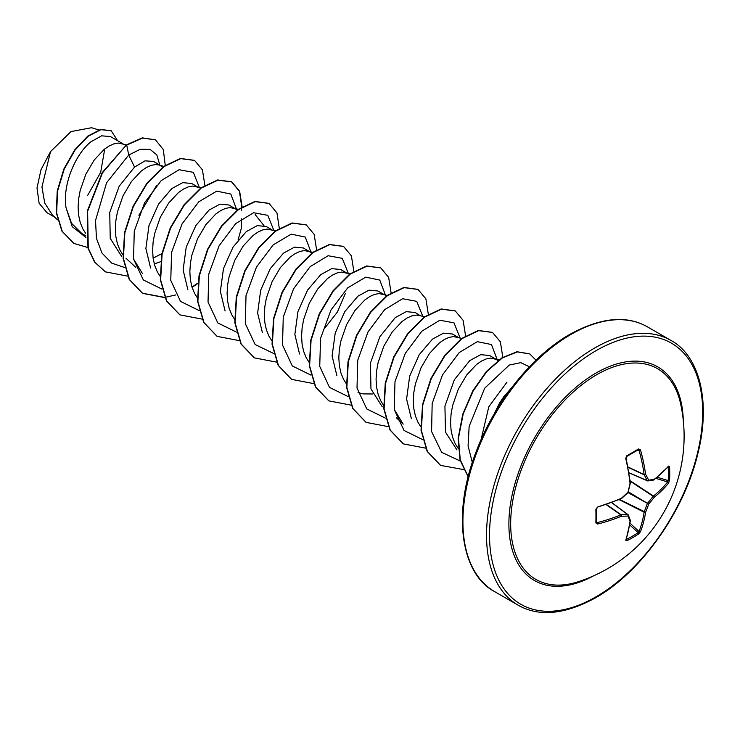 <?xml version="1.0" encoding="UTF-8"?>
<svg xmlns="http://www.w3.org/2000/svg" width="740" height="740" viewBox="0 0 740 740"><rect width="100%" height="100%" fill="white"/><g stroke="black" fill="none" stroke-linecap="round" stroke-linejoin="round"><path stroke-width="1.11" d="M629 472.731L647.269 480.63A151.672 54.843 -140.8 0 0 644.179 474.83A1.054 0.564 -65 0 1 644.124 474.534A151.765 94.924 -124.5 0 0 639.046 450.29L638.13 449.791A1.054 0.657 -121.5 0 0 638.398 449.735L638.398 449.735A1.054 0.657 -121.5 0 0 638.583 448.912L640.489 449.911A152.829 95.59 55.5 0 1 645.595 474.331A152.727 55.223 39.2 0 1 648.702 480.168A1.054 0.833 82.4 0 1 647.666 480.861A1.054 0.611 -66.6 0 1 647.269 480.63A1.054 0.768 -26.7 0 0 648.702 480.168A152.727 39.858 12.4 0 0 654.234 479.316A1.054 0.869 79.9 0 1 653.568 480.057A1.054 1.054 0 0 0 654.021 479.853A1.054 0.703 52.5 0 1 653.855 479.936M668.535 466.108A1.054 0.795 41.4 0 1 668.377 466.598L654.021 479.853A1.054 0.703 52.5 0 0 654.234 479.316A152.829 80.207 -4.2 0 0 668.535 466.108L669.543 466.792A152.69 115.181 35.7 0 1 669.746 473.628A152.69 115.181 35.7 0 1 669.543 480.362A1.054 0.629 -176.4 0 1 668.183 480.621A151.635 114.386 -144.3 0 0 668.387 473.933A151.635 114.386 -144.3 0 0 668.183 467.144L667.933 467.097M578.125 581.76L578.125 581.76A121.656 70.235 -60 0 1 511.183 512.635A121.656 70.235 -60 0 1 596.699 374.718A121.656 70.235 -60 0 1 680.689 404.105L680.689 404.105A152.838 152.838 0 0 1 578.116 581.76M669.543 480.362L668.535 483.137A152.829 95.59 -175.5 0 1 654.234 497.289A152.727 122.461 159.6 0 1 648.702 504.079A152.727 122.461 80.4 0 1 645.595 512.256A152.829 95.59 55.5 0 1 640.489 531.718L638.583 533.975A152.69 115.181 -155.7 0 1 632.857 537.527A152.69 115.181 -155.7 0 1 626.836 540.764L625.735 540.237A1.054 0.795 18.6 0 0 626.086 539.849L630.388 520.793A1.054 0.703 7.5 0 0 630.378 520.599M596.505 521.376L597.689 524.04L595.876 522.893A152.69 47.712 -103.4 0 0 595.876 509.324L597.689 507.011A152.829 80.207 -4.2 0 0 621.387 498.279A152.727 107.087 -27.7 0 0 628.001 492.118A152.727 107.087 -92.3 0 0 630.027 483.312A152.829 80.207 -115.8 0 0 625.735 458.43L626.836 455.701A152.69 47.712 -16.6 0 0 632.857 452.325A152.69 47.712 -16.6 0 0 638.583 448.912M506.993 382.127L488.798 406.778L481.037 439.782M511.34 388.13L503.931 396.511L499.472 403.226L493.913 414.446M123.034 143.838L110.399 136.539L101.611 135.827L90.817 141.858C75.582 153.994 62.271 184.584 66.054 207.811L71.53 223.286L81.853 233.553L85.748 235.801M126.466 144.883L118.326 143.051L113.868 143.865L109.058 146.03L104.053 149.499L94.239 159.979L85.858 174.168L80.17 190.522L78.644 198.94L78.107 207.191L78.616 215.062L80.179 222.324L82.778 228.771L85.581 233.22M160.275 165.335L153.495 161.422L145.049 160.848L134.541 167.101L119.177 186.212L109.742 212.51L110.232 238.363L121.554 256.29M162.819 167.046L159.22 165.011L155.576 164.558L151.117 165.362L146.298 167.527L141.303 171.005L131.48 181.476L123.099 195.674L117.41 212.019L115.884 220.437L115.357 228.697L115.856 236.569L117.419 243.83L120.028 250.277L122.822 254.727M154.272 263.93L160.608 261.719M197.524 186.841L191.706 183.483L182.762 182.641L171.791 188.608L158.573 204.074L148.999 225.534L145.882 248.464L150.599 268.046M200.947 187.895L192.816 186.054L188.358 186.869L183.548 189.033L178.544 192.502L168.729 202.982L160.349 217.181L154.66 233.526L153.134 241.943L152.597 250.203L153.106 258.066L154.669 265.327L157.269 271.774L160.071 276.233M237.309 210.049L228.947 204.989L220.002 204.138L209.031 210.105L195.813 225.617L186.23 247.049L183.122 269.943L187.821 289.488M235.709 208.883L230.057 207.561L225.608 208.375L220.788 210.539L215.793 214.008L205.97 224.488L197.589 238.678L191.901 255.032L190.374 263.44L189.847 271.7L190.347 279.572L191.91 286.833L194.518 293.281L197.312 297.73M272.015 229.844L266.197 226.486L257.243 225.645L246.281 231.611L233.063 247.077L223.489 268.509L220.363 291.412L225.09 310.966M275.437 230.899L267.307 229.067L262.848 229.872L258.038 232.036L253.034 235.514L243.22 245.985L234.839 260.184L229.15 276.529L227.624 284.946L227.088 293.207L227.596 301.078L229.16 308.339L231.759 314.787L234.552 319.236M311.799 253.061L303.437 247.993L294.492 247.142L283.522 253.117L270.276 268.629L260.693 290.163L257.622 313.131L262.413 332.695M310.199 251.896L304.547 250.564L300.098 251.378L295.279 253.543L290.274 257.011L280.46 267.492L272.079 281.69L266.391 298.035L264.864 306.453L264.328 314.713L264.837 322.575L266.4 329.837L268.999 336.284L272.126 341.159M346.505 272.857L340.687 269.499L331.742 268.648L320.772 274.614L307.535 290.108L297.97 311.54L294.853 334.434L299.543 353.988M349.928 273.902L341.797 272.07L337.338 272.875L332.519 275.049L327.524 278.518L317.71 288.989L309.32 303.187L303.631 319.541L302.114 327.95L301.578 336.21L302.087 344.082L303.65 351.343L306.249 357.79L309.043 362.239M383.746 294.354L377.927 290.996L368.983 290.154L358.012 296.12L344.794 311.586L335.22 333.028L332.103 355.949L336.848 375.522M387.177 295.408L379.037 293.567L374.579 294.381L369.769 296.546L364.764 300.014L354.95 310.495L346.57 324.693L340.881 341.038L339.355 349.456L338.818 357.716L339.327 365.588L340.89 372.849L343.49 379.296L346.292 383.746M358.031 392.589L362.914 393.884L372.636 393.985M424.806 317.025L419.932 315.536L415.177 312.502L406.223 311.651L395.253 317.617L379.916 336.682L370.453 363.026L370.953 388.907L382.275 406.815M419.932 315.536L416.287 315.074L411.829 315.887L407.009 318.052L402.014 321.521L392.191 332.001L383.81 346.2L378.121 362.545L376.595 370.962L376.068 379.213L376.577 387.085L378.131 394.346L380.739 400.793L383.533 405.243M458.236 337.366L452.418 333.999L443.473 333.157L432.502 339.124L419.238 354.664L409.664 376.17L406.593 399.119L411.375 418.674M461.668 338.411L453.528 336.58L449.069 337.385L444.259 339.549L439.255 343.027L429.44 353.498L421.06 367.697L415.371 384.051L413.845 392.459L413.309 400.719L413.817 408.591L415.381 415.852L417.98 422.3L420.783 426.749M498.02 360.574L489.658 355.505L480.713 354.664L469.743 360.63L454.369 379.759L444.925 406.158L445.489 432.123L456.959 449.966M496.42 359.409L490.768 358.077L486.319 358.891L481.5 361.055L476.505 364.524L466.681 375.004L458.3 389.203L452.612 405.548L451.086 413.965L450.558 422.226L451.058 430.097L452.621 437.349L455.23 443.806L458.504 448.865M153.171 258.103L161.894 253.607M238.058 240.028L241.231 228.697L241.462 218.79M323.648 329.522L337.421 312.021L345.303 293.623M54.621 217.107L46.898 212.658L39.109 203.204L37 187.942L41.024 169.654L50.514 151.644L70.994 131.581L91.52 127.724L98.855 129.972M104.738 148.953L100.686 172.291L87.746 195.221M50.514 151.644L41.949 186.952L44.742 203.093L52.503 215.137L57.581 219.873M134.541 167.101L128.742 155.012L140.258 149.295L150.026 149.351L156.834 154.891L159.831 165.085M156.667 185.305L138.889 215.275M85.914 237.457L72.215 226.625L66.054 207.811M124.94 267.603L111.796 263.163L102.018 253.099L96.459 238.391L95.525 220.52L106.569 182.789L128.742 155.012L126.716 145.105L142.589 138.047L155.52 139.897L163.29 149.536L165.251 165.297M87.792 247.493L73.963 243.46L62.243 231.333L56.656 213.018L57.526 191.262L64.167 169.229L75.064 150.035L88.106 136.28L100.899 129.676L111.204 130.767L117.614 140.702M126.401 144.929L102.185 172.651L87.302 211.131L87.958 248.057L94.637 262.136L105.413 271.867L94.942 262.312L88.264 248.242L87.616 211.307L102.49 172.836L126.401 144.929L142.274 137.862L155.363 139.814M73.806 243.368L61.929 231.148L56.351 212.843L57.211 191.087L63.853 169.044L74.749 149.85L87.792 136.105L100.594 129.491L111.046 130.684M396.492 417.897L403.171 424.122L394.235 409.47M255.171 214.591L263.921 225.543M142.469 273.587L133.524 258.945M199.356 187.405L193.288 172.328L179.136 169.71L161.163 180.643L144.587 202.825L134.273 231.167L133.542 259.037L143.32 279.933L161.912 289.081M236.624 209.485L230.806 194.065L216.746 191.124L198.736 201.835L182.031 223.952L171.588 252.349L170.755 280.358L180.514 301.384L199.153 310.578M273.837 230.408L267.778 215.331L253.626 212.722L235.653 223.647L219.077 245.828L208.763 274.17L208.033 302.04L217.81 322.936L236.402 332.084M311.114 252.497L305.278 237.059L291.181 234.145L273.143 244.921L256.438 267.121L246.022 295.584L245.292 323.602L255.161 344.553L273.92 353.618M348.327 273.411L342.269 258.334L328.116 255.725L310.143 266.65L293.558 288.841L283.254 317.173L282.523 345.053L292.3 365.949L310.893 375.088M385.605 295.5L379.777 280.081L365.726 277.139L347.717 287.851L331.011 309.958L320.559 338.365L319.736 366.374L329.485 387.39L348.133 396.594M422.818 316.415L416.759 301.346L402.606 298.729L384.634 309.662L368.048 331.844L357.744 360.186L357.013 388.056L366.79 408.952L385.383 418.1M460.067 337.921L453.999 322.844L439.847 320.235L421.874 331.159L405.298 353.341L394.984 381.683L394.254 409.562L404.031 430.458L422.623 439.597M497.335 360.01L491.471 344.544L477.319 341.677L459.216 352.573L442.511 374.912L432.169 403.485L431.587 431.522L441.66 452.353L460.604 461.177M529.461 366.781L520.766 362.646L509.296 365.051L484.719 388.149L469.151 426.379L468.069 445.933L472.324 462.509M105.413 271.867L127.576 276.113M204.86 185.259L202.418 169.83L194.574 160.432L180.727 158.628L163.956 166.611L147.195 183.363L133.339 206.534L124.856 232.804L123.386 258.389L129.519 279.581L142.654 293.364L164.817 297.619M192.085 287.397L197.821 283.466M242.1 206.765L239.658 191.336L231.824 181.938L217.967 180.135L201.206 188.108L184.445 204.86L170.589 228.031L162.097 254.31L160.636 279.887L166.759 301.088L179.903 314.87L202.066 319.116M279.332 228.642L276.964 212.972L269.064 203.435L255.207 201.641L238.446 209.614L221.686 226.366L207.829 249.537L199.347 275.817L197.876 301.393L204 322.585L217.144 336.376L239.307 340.622M316.591 249.768L314.149 234.34L306.314 224.942L292.457 223.138L275.696 231.121L258.935 247.863L245.079 271.043L236.587 297.314L235.126 322.899L241.249 344.091L254.393 357.873L276.557 362.128M353.84 271.275L351.398 255.846L343.554 246.448L329.698 244.644L312.937 252.618L296.176 269.369L282.319 292.541L273.837 318.82L272.366 344.396L278.49 365.597L291.634 379.38L313.797 383.625M391.081 292.772L388.639 277.343L380.804 267.945L366.947 266.141L350.187 274.124L333.416 290.875L319.56 314.047L311.078 340.326L309.607 365.902L315.739 387.094L328.884 400.886L351.047 405.132M428.321 314.278L425.889 298.849L418.045 289.451L404.188 287.647L387.427 295.63L370.666 312.373L356.81 335.553L348.327 361.823L346.857 387.409L352.98 408.6L366.124 422.383L388.287 426.638M465.571 335.784L463.129 320.346L455.285 310.957L441.438 309.154L424.668 317.127L407.907 333.879L394.05 357.05L385.568 383.329L384.097 408.906L390.23 430.107L403.374 443.889L425.528 448.135M502.812 357.281L500.37 341.852L492.535 332.454L478.678 330.651L461.917 338.633L445.156 355.385L431.3 378.556L422.808 404.836L421.347 430.412L427.47 451.604L440.615 465.395L463.527 469.558M536.019 360.204L529.775 353.961L517.362 351.907L502.349 357.947L486.874 371.48L473.156 390.942L463.185 414.049L458.476 438.052L460.243 459.818L468.198 476.708M194.417 160.34L180.412 158.453L163.651 166.426L146.89 183.178L133.034 206.349L124.542 232.628L123.081 258.204L129.204 279.406L142.348 293.188L164.733 297.415M164.955 297.387L175.806 294.927M191.993 287.083L197.266 283.466M241.554 210.419L241.767 207.348M241.776 206.96L239.409 191.29L231.509 181.753L217.653 179.959L200.892 187.932L184.131 204.684L170.274 227.855L161.792 254.135L160.321 279.711L166.445 300.903L179.746 314.778M268.907 203.352L254.902 201.456L238.141 209.439L221.38 226.181L207.524 249.362L199.032 275.632L197.571 301.217L203.694 322.409L216.996 336.284M306.157 224.849L292.143 222.962L275.382 230.936L258.621 247.687L244.764 270.858L236.282 297.138L234.811 322.714L240.935 343.915L254.236 357.79M343.397 246.355L329.393 244.459L312.632 252.442L295.861 269.193L282.005 292.365L273.522 318.644L272.052 344.22L278.185 365.412L291.486 379.287M380.647 267.861L366.633 265.965L349.872 273.948L333.111 290.69L319.255 313.871L310.772 340.141L309.302 365.726L315.425 386.918L328.726 400.793M417.887 289.358L403.883 287.471L387.113 295.445L370.351 312.197L356.495 335.368L348.013 361.647L346.542 387.224L352.675 408.425L365.976 422.3M455.137 310.865L441.123 308.969L424.362 316.951L407.601 333.703L393.745 356.874L385.253 383.154L383.792 408.73L389.915 429.921L403.217 443.796M492.377 332.371L478.364 330.475L461.603 338.457L444.842 355.2L430.985 378.381L422.503 404.651L421.032 430.236L427.165 451.428L440.457 465.303M529.618 353.868L517.01 351.74L501.942 357.836L486.421 371.452L472.694 391.035L462.75 414.243L458.134 438.311L460.049 460.067L468.161 476.865M630.138 480.741L653.448 496.05A1.054 0.684 -128.8 0 1 654.234 497.289L653.161 496.281A1.054 0.546 -56.7 0 1 653.448 496.05A151.765 94.924 4.5 0 0 667.647 481.99L668.183 480.621L657.305 477.245M640.489 449.911L638.13 449.791M597.291 522.607A151.765 94.924 4.5 0 0 620.832 514.883A1.054 0.564 -55 0 1 621.11 514.781A1.054 0.731 89.3 0 1 621.387 516.252A152.829 95.59 -175.5 0 1 597.689 524.04M606.541 504.569L621.11 514.781A151.672 54.843 20.8 0 0 627.687 514.55A1.054 0.611 -53.4 0 1 628.084 514.79A1.054 0.833 -22.4 0 1 628.306 515.068A1.054 1.054 0 0 0 627.964 514.624L611.832 502.636M638.583 533.975A1.054 0.629 -123.6 0 0 638.13 532.671L639.046 531.524A151.765 94.924 -124.5 0 0 644.124 512.191A1.054 0.546 -63.3 0 1 644.179 511.83A151.672 121.61 -99.6 0 0 647.269 503.709A1.054 0.527 -60 0 1 647.666 503.015A151.672 121.61 -20.4 0 0 653.161 496.281L630.193 481.194M628.057 467.31L644.179 474.83A1.054 0.731 -29.3 0 0 645.595 474.331A1.054 0.518 -7.7 0 1 644.124 474.534L628.001 467.014M669.543 466.792A1.054 0.592 176.5 0 1 668.183 467.144M626.456 456.534A1.054 0.564 -118.6 0 0 626.678 456.497L626.678 456.497A1.054 0.564 -118.6 0 0 626.836 455.701M668.535 483.137A1.054 0.758 -141.1 0 0 667.647 481.99L655.945 478.355M625.892 457.884L625.735 458.43M630.147 482.6A1.054 0.5 173.6 0 1 630.397 482.878A1.054 0.5 173.6 0 1 630.027 483.312L630.378 483.202A1.054 1.054 0 0 0 630.397 482.878L626.114 458.032L626.678 456.497L638.463 449.698M630.323 483.091L628.066 492.498A1.054 1.054 0 0 0 628.352 491.998M627.982 492.581L648.702 504.079L628.39 491.878M619.213 499.666L644.124 512.191A1.054 0.684 -171.2 0 0 645.595 512.256L619.63 499.491M621.341 498.64L621.387 498.279A1.054 0.5 -113.6 0 1 621.184 498.816A1.054 1.054 0 0 0 621.471 498.64L628.066 492.498M620.832 498.741A1.054 0.5 -113.6 0 0 621.184 498.816L597.689 507.011M640.489 531.718A1.054 0.758 -158.9 0 1 639.046 531.524L630.045 523.208M597.291 507.418L597.541 507.529C597.652 507.159 595.598 509.055 597.541 507.529L596.486 508.787A1.054 0.564 178.6 0 1 595.876 509.324M596.403 508.584A1.054 0.564 178.6 0 1 596.486 508.787L596.486 522.32A1.054 0.657 -178.5 0 1 595.876 522.893M626.836 540.764A1.054 0.592 -116.5 0 0 626.456 539.404A151.635 114.386 24.3 0 0 638.13 532.671L629.768 524.938M625.735 540.237A152.829 80.207 -115.8 0 0 630.027 521.247A1.054 0.703 7.5 0 0 630.388 520.793A1.054 1.054 0 0 0 630.332 520.294L628.306 515.068A1.054 0.833 -22.4 0 1 628.001 516.03A152.727 55.223 -159.2 0 1 621.387 516.252A1.054 0.518 67.7 0 0 620.832 514.883L606.254 504.671M611.712 502.682L627.687 514.55A1.054 0.768 86.7 0 1 628.001 516.03A152.727 39.858 -132.4 0 1 630.027 521.247A1.054 0.869 -19.9 0 0 630.332 520.294M593.462 575.896A123.34 71.216 -60 0 1 508.898 522.533A123.34 71.216 -60 0 1 596.107 372.997A123.34 71.216 -60 0 1 683.279 420.329M596.107 596.773A150.729 87.024 -60 0 1 489.529 535.242A150.729 87.024 -60 0 1 596.107 350.64A150.729 87.024 -60 0 1 702.686 412.171A150.729 87.024 -60 0 1 596.107 596.773M494.579 591.574L518.185 605.209A152.838 88.245 -60 0 1 494.755 482.73A152.838 88.245 -60 0 1 594.609 348.05A152.838 88.245 -60 0 1 671.032 340.474L647.417 326.849A152.838 88.245 120 0 0 570.993 334.415A152.838 88.245 120 0 0 471.149 469.105A152.838 88.245 120 0 0 494.579 591.574C461.519 574.481 451.382 514.42 476.236 451.474C494.644 402.329 532.023 355.746 569.939 334.314C600.741 317.451 626.567 314.963 647.417 326.849M639.046 450.29L637.593 450.216M518.185 605.209C539.034 617.086 564.861 614.598 595.663 597.744C640.831 572.51 684.408 511.155 697.903 453.37C711.325 400.368 698.856 355.459 671.032 340.474M499.296 360.038L494.422 358.539M312.687 252.396L308.201 251.026M238.197 209.392L233.71 208.023M135.781 267.381L126.04 258.297M163.707 166.389L159.22 165.011M629.019 472.86L647.472 480.834A1.054 1.054 0 0 0 648.027 480.917L653.568 480.057"/></g></svg>
